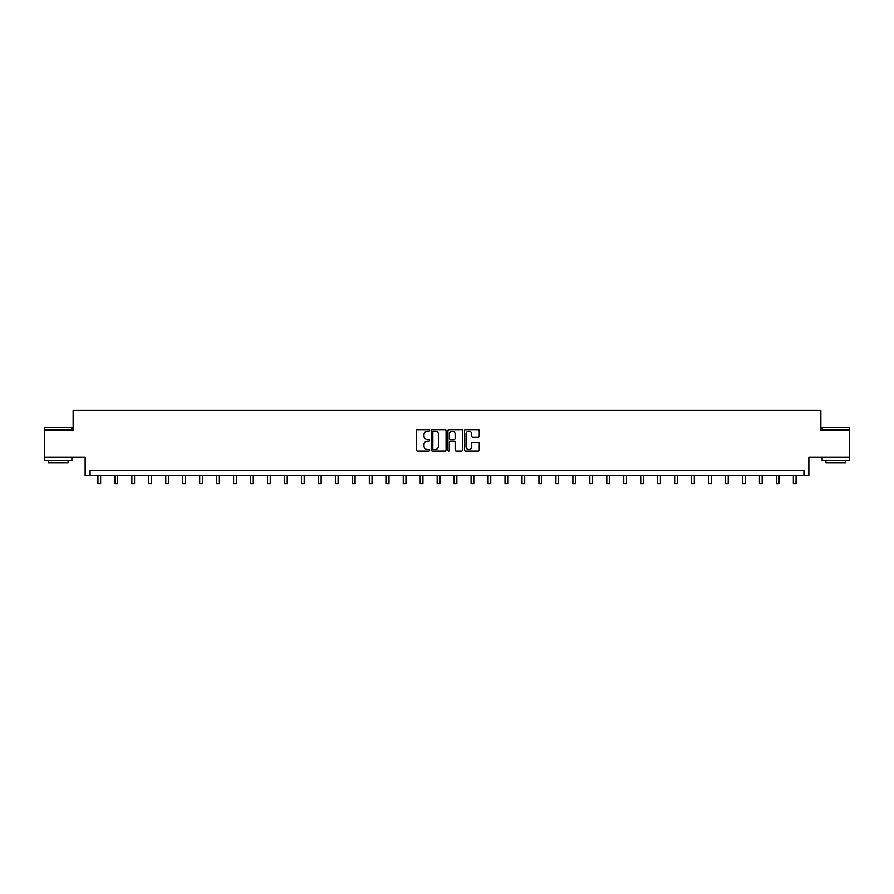 <?xml version="1.0" encoding="UTF-8"?>
<svg xmlns="http://www.w3.org/2000/svg" width="894" height="894" viewBox="0 0 894 894"><rect width="100%" height="100%" fill="white"/><g stroke="black" fill="none" stroke-linecap="round" stroke-linejoin="round"><path stroke-width="1.34" d="M429.601 430.405A0.749 0.749 0 0 0 428.852 429.656L417.52 429.656A1.073 1.073 0 0 0 416.448 430.729L416.448 449.939A1.073 1.073 0 0 0 417.52 451.001L428.852 451.001A0.749 0.749 0 0 0 429.601 450.252A0.749 0.749 0 0 0 428.852 449.503L427.388 449.503A3.42 3.42 0 0 1 423.979 446.095L423.979 444.497A3.42 3.42 0 0 1 427.388 441.077L428.852 441.077A0.749 0.749 0 0 0 429.601 440.329A0.749 0.749 0 0 0 428.852 439.58L427.388 439.58A3.42 3.42 0 0 1 423.979 436.171L423.979 434.562A3.42 3.42 0 0 1 427.388 431.154L428.852 431.154A0.749 0.749 0 0 0 429.601 430.405M849.3 430.003L820.871 430.003L820.871 410.424L73.129 410.424L73.129 430.003L44.7 430.003L44.7 457.18L85.142 457.18L85.142 475.664L808.858 475.664L808.858 457.18L849.3 457.18L849.3 427.611L822.122 427.611L849.3 427.611M478.189 437.177A1.073 1.073 0 0 0 479.262 436.116L479.262 430.729A1.073 1.073 0 0 0 478.189 429.656L465.595 429.656A1.073 1.073 0 0 0 464.534 430.729L464.534 449.939A1.073 1.073 0 0 0 465.595 451.001L478.189 451.001A1.073 1.073 0 0 0 479.262 449.939L479.262 443.424A1.073 1.073 0 0 0 478.189 442.362L472.803 442.362A1.073 1.073 0 0 0 471.73 443.424L471.73 446.654A2.85 2.85 0 0 1 468.881 449.503A2.85 2.85 0 0 1 466.02 446.654L466.02 434.003A2.85 2.85 0 0 1 468.881 431.154A2.85 2.85 0 0 1 471.73 434.003L471.73 436.116A1.073 1.073 0 0 0 472.803 437.177L478.189 437.177M803.907 475.664L803.907 470.233L90.093 470.233L90.093 475.664M446.061 430.729A1.073 1.073 0 0 0 445 429.656L432.405 429.656A1.073 1.073 0 0 0 431.333 430.729L431.333 449.939A1.073 1.073 0 0 0 432.405 451.001L445 451.001A1.073 1.073 0 0 0 446.061 449.939L446.061 430.729M449 429.656L461.595 429.656A1.073 1.073 0 0 1 462.667 430.729L462.667 449.939A1.073 1.073 0 0 1 461.595 451.001L456.208 451.001A1.073 1.073 0 0 1 455.135 449.939L455.135 442.139A1.073 1.073 0 0 0 454.074 441.077L450.498 441.077A1.073 1.073 0 0 0 449.425 442.139L449.425 450.252A0.749 0.749 0 0 1 448.676 451.001A0.749 0.749 0 0 1 447.939 450.252L447.939 430.729A1.073 1.073 0 0 1 449 429.656M433.579 431.154A0.749 0.749 0 0 0 432.83 431.903L432.83 448.766A0.749 0.749 0 0 0 433.579 449.503L435.132 449.503A3.42 3.42 0 0 0 438.541 446.095L438.541 434.562A3.42 3.42 0 0 0 435.132 431.154L433.579 431.154M455.135 434.059A2.85 2.85 0 0 0 452.286 431.21A2.85 2.85 0 0 0 449.425 434.059L449.425 438.518A1.073 1.073 0 0 0 450.498 439.58L454.074 439.58A1.073 1.073 0 0 0 455.135 438.518L455.135 434.059M97.927 475.664L97.927 483.576L100.642 483.576L100.642 475.664M45.024 427.287L71.878 427.611L45.024 427.287M58.289 460.444L44.7 460.444L44.7 457.728L71.878 457.728L71.878 460.444L58.289 460.444M68.078 460.444L68.078 462.947L48.511 462.947L48.511 460.444M835.711 460.444L822.122 460.444L822.122 457.728L849.3 457.728L849.3 460.444L835.711 460.444M845.489 460.444L845.489 462.947L825.922 462.947L825.922 460.444M114.89 475.664L114.89 483.576L117.606 483.576L117.606 475.664M131.843 475.664L131.843 483.576L134.569 483.576L134.569 475.664M148.806 475.664L148.806 483.576L151.522 483.576L151.522 475.664M165.77 475.664L165.77 483.576L168.485 483.576L168.485 475.664M182.734 475.664L182.734 483.576L185.449 483.576L185.449 475.664M199.697 475.664L199.697 483.576L202.413 483.576L202.413 475.664M216.661 475.664L216.661 483.576L219.376 483.576L219.376 475.664M233.613 475.664L233.613 483.576L236.34 483.576L236.34 475.664M250.577 475.664L250.577 483.576L253.293 483.576L253.293 475.664M267.541 475.664L267.541 483.576L270.256 483.576L270.256 475.664M284.504 475.664L284.504 483.576L287.22 483.576L287.22 475.664M301.468 475.664L301.468 483.576L304.183 483.576L304.183 475.664M318.432 475.664L318.432 483.576L321.147 483.576L321.147 475.664M335.384 475.664L335.384 483.576L338.111 483.576L338.111 475.664M352.348 475.664L352.348 483.576L355.074 483.576L355.074 475.664M369.311 475.664L369.311 483.576L372.027 483.576L372.027 475.664M386.275 475.664L386.275 483.576L388.991 483.576L388.991 475.664M403.239 475.664L403.239 483.576L405.954 483.576L405.954 475.664M420.202 475.664L420.202 483.576L422.918 483.576L422.918 475.664M437.155 475.664L437.155 483.576L439.882 483.576L439.882 475.664M454.118 475.664L454.118 483.576L456.845 483.576L456.845 475.664M471.082 475.664L471.082 483.576L473.798 483.576L473.798 475.664M488.046 475.664L488.046 483.576L490.761 483.576L490.761 475.664M505.009 475.664L505.009 483.576L507.725 483.576L507.725 475.664M521.973 475.664L521.973 483.576L524.689 483.576L524.689 475.664M538.926 475.664L538.926 483.576L541.652 483.576L541.652 475.664M555.889 475.664L555.889 483.576L558.616 483.576L558.616 475.664M572.853 475.664L572.853 483.576L575.568 483.576L575.568 475.664M589.816 475.664L589.816 483.576L592.532 483.576L592.532 475.664M606.78 475.664L606.78 483.576L609.496 483.576L609.496 475.664M623.744 475.664L623.744 483.576L626.459 483.576L626.459 475.664M640.707 475.664L640.707 483.576L643.423 483.576L643.423 475.664M657.66 475.664L657.66 483.576L660.387 483.576L660.387 475.664M674.624 475.664L674.624 483.576L677.339 483.576L677.339 475.664M691.587 475.664L691.587 483.576L694.303 483.576L694.303 475.664M708.551 475.664L708.551 483.576L711.266 483.576L711.266 475.664M725.515 475.664L725.515 483.576L728.23 483.576L728.23 475.664M742.478 475.664L742.478 483.576L745.194 483.576L745.194 475.664M759.431 475.664L759.431 483.576L762.157 483.576L762.157 475.664M776.394 475.664L776.394 483.576L779.11 483.576L779.11 475.664M793.358 475.664L793.358 483.576L796.073 483.576L796.073 475.664M44.7 430.003L44.7 427.611M71.878 430.003L71.878 427.611M822.122 430.003L822.122 427.611"/></g></svg>

